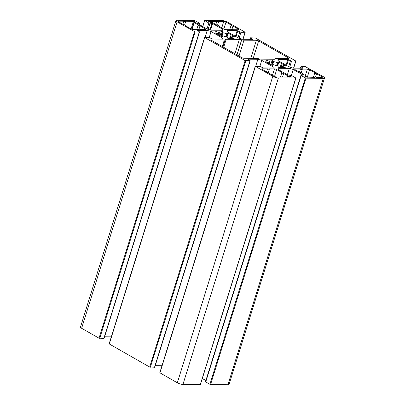 <?xml version="1.0" encoding="UTF-8"?>
<svg xmlns="http://www.w3.org/2000/svg" width="405" height="405" viewBox="0 0 405 405"><rect width="100%" height="100%" fill="white"/><g stroke="black" fill="none" stroke-linecap="round" stroke-linejoin="round"><path stroke-width="0.61" d="M321.904 77.401A1.66 0.43 17.3 0 0 322.365 77.254A1.66 0.43 17.3 0 0 321.904 76.768L316.599 73.745A1.245 0.319 -162.7 0 1 315.333 73.386A1.245 0.319 -162.7 0 1 314.751 72.905A1.245 0.319 -162.7 0 1 314.943 72.804L309.633 69.776A1.66 0.43 17.3 0 0 307.385 69.128L302.084 69.088A1.245 0.319 -162.7 0 1 302.277 69.356A1.245 0.319 -162.7 0 1 300.429 69.078L295.129 69.037A1.66 0.43 17.3 0 0 294.668 69.184A1.66 0.43 17.3 0 0 295.129 69.67L300.439 72.697A1.245 0.319 -162.7 0 1 301.705 73.052A1.245 0.319 -162.7 0 1 302.287 73.538A1.245 0.319 -162.7 0 1 302.095 73.639L306.276 76.018L304.899 76.246L306.276 77.097L314.953 77.35A1.245 0.319 -162.7 0 1 314.756 77.082A1.245 0.319 -162.7 0 1 316.604 77.36L321.904 77.401M300.429 69.078L299.472 72.146M316.599 73.745L315.576 77.026M278.908 61.95L278.093 61.798L278.093 62.78L277.46 62.714A6.065 1.564 17.3 0 0 273.638 61.611L273.005 61.297L273 60.466L272.185 60.132L266.176 60.132L270.069 61.58A6.065 1.564 17.3 0 0 269.765 61.899A6.065 1.564 17.3 0 0 270.069 62.659L265.726 61.707L272.2 65.458L273.01 65.61L273.016 64.628L273.648 64.694A6.065 1.564 17.3 0 0 277.471 65.797L278.103 66.106L278.103 67.068L278.918 67.402L285.247 67.448L281.04 65.823A6.065 1.564 17.3 0 0 281.343 65.509A6.065 1.564 17.3 0 0 281.035 64.749L285.378 65.701L278.908 61.95L277.693 65.858M221.54 36.602L222.355 36.754L222.355 35.772L222.988 35.837A6.065 1.564 17.3 0 0 226.81 36.941L227.443 37.25L227.448 38.085L228.263 38.414L234.136 38.46L230.379 36.966A6.065 1.564 17.3 0 0 230.683 36.647A6.065 1.564 17.3 0 0 230.379 35.888L234.723 36.845L228.248 33.088L227.438 32.937L227.438 33.919L226.805 33.853A6.065 1.564 17.3 0 0 222.978 32.749L222.345 32.441L222.345 31.479L221.53 31.15L215.202 31.104L219.409 32.724A6.065 1.564 17.3 0 0 219.105 33.043A6.065 1.564 17.3 0 0 219.414 33.797L215.07 32.845L221.54 36.602M183.845 21.187L178.544 21.146A1.66 0.43 17.3 0 0 178.084 21.293A1.66 0.43 17.3 0 0 178.544 21.779L183.855 24.806A1.245 0.319 -162.7 0 1 185.115 25.161A1.245 0.319 -162.7 0 1 185.703 25.647A1.245 0.319 -162.7 0 1 185.505 25.748L190.816 28.77A1.66 0.43 17.3 0 0 193.064 29.418L198.369 29.459A1.245 0.319 -162.7 0 1 198.172 29.19A1.245 0.319 -162.7 0 1 200.019 29.469L205.32 29.509A1.66 0.43 17.3 0 0 205.78 29.362A1.66 0.43 17.3 0 0 205.32 28.877L200.009 25.854A1.245 0.319 -162.7 0 1 198.744 25.495A1.245 0.319 -162.7 0 1 198.161 25.014A1.245 0.319 -162.7 0 1 198.354 24.913L194.172 22.528L195.549 22.305L194.172 21.45L185.495 21.197A1.245 0.319 -162.7 0 1 185.692 21.465A1.245 0.319 -162.7 0 1 183.845 21.187L182.888 24.254M200.009 25.854L198.987 29.135M223.742 21.48L218.437 21.44A1.245 0.319 -162.7 0 1 218.634 21.708A1.245 0.319 -162.7 0 1 216.786 21.43L208.651 21.414L210.028 22.265L212.615 22.665L216.797 25.044A1.245 0.319 -162.7 0 1 218.062 25.404A1.245 0.319 -162.7 0 1 218.644 25.89A1.245 0.319 -162.7 0 1 218.447 25.991L223.757 29.013A1.66 0.43 17.3 0 0 226.005 29.661L231.311 29.702A1.245 0.319 -162.7 0 1 231.113 29.433A1.245 0.319 -162.7 0 1 232.961 29.712L238.261 29.752A1.66 0.43 17.3 0 0 238.722 29.605A1.66 0.43 17.3 0 0 238.261 29.119L232.951 26.097A1.245 0.319 -162.7 0 1 231.69 25.738A1.245 0.319 -162.7 0 1 231.103 25.257A1.245 0.319 -162.7 0 1 231.301 25.156L225.99 22.128A1.66 0.43 17.3 0 0 223.742 21.48L221.753 27.869M232.951 26.097L231.933 29.378M216.786 21.43L215.83 24.497M211.866 40.571L241.81 57.632A1.66 0.43 17.3 0 0 244.063 58.279L256.492 58.371A3.321 0.856 -162.7 0 1 258.739 58.76L258.805 58.781A3.321 0.856 17.3 0 0 261.053 59.165L274.296 59.262A3.321 0.856 17.3 0 0 275.213 58.968A3.321 0.856 17.3 0 0 275.223 58.897L275.223 58.882A3.321 0.856 -162.7 0 1 275.233 58.811A3.321 0.856 -162.7 0 1 276.154 58.517L288.583 58.609A1.66 0.43 17.3 0 0 289.043 58.462A1.66 0.43 17.3 0 0 288.583 57.976L258.638 40.915A1.66 0.43 17.3 0 0 256.385 40.267L243.957 40.176A3.321 0.856 -162.7 0 1 241.709 39.791L241.643 39.771A3.321 0.856 17.3 0 0 239.395 39.381L226.157 39.285A3.321 0.856 17.3 0 0 225.236 39.579A3.321 0.856 17.3 0 0 225.226 39.649L225.226 39.67A3.321 0.856 -162.7 0 1 225.215 39.736A3.321 0.856 -162.7 0 1 224.294 40.029L211.866 39.938A1.66 0.43 17.3 0 0 211.405 40.085A1.66 0.43 17.3 0 0 211.866 40.571M274.458 76.418A1.66 0.43 17.3 0 0 276.711 77.066L282.012 77.107A1.245 0.319 -162.7 0 1 281.814 76.839A1.245 0.319 -162.7 0 1 283.662 77.117L291.802 77.132L290.425 76.282L287.839 75.882L283.652 73.502A1.245 0.319 -162.7 0 1 282.391 73.143A1.245 0.319 -162.7 0 1 281.804 72.662A1.245 0.319 -162.7 0 1 282.001 72.561L276.691 69.533A1.66 0.43 17.3 0 0 274.443 68.885L269.143 68.845A1.245 0.319 -162.7 0 1 269.335 69.113A1.245 0.319 -162.7 0 1 267.487 68.835L262.187 68.794A1.66 0.43 17.3 0 0 261.726 68.941A1.66 0.43 17.3 0 0 262.187 69.427L267.497 72.454A1.245 0.319 -162.7 0 1 268.763 72.809A1.245 0.319 -162.7 0 1 269.345 73.295A1.245 0.319 -162.7 0 1 269.153 73.396L274.458 76.418M267.487 68.835L266.531 71.903M283.652 73.502L282.634 76.783M211.081 31.529L207.208 30.41L197.341 30.34L199.543 31.894L195.149 31.934L177.081 21.835A4.151 1.073 -162.7 0 1 175.927 20.62A4.151 1.073 -162.7 0 1 177.081 20.25L194.451 20.377L199.523 23.186L197.326 23.439L207.208 29.069L211.081 30.188L222.502 30.269L222.497 29.18L212.615 23.551L208.848 23.014L204.545 20.498L222.051 20.579A4.151 1.073 -162.7 0 1 227.676 22.204L245.207 32.258L240.909 32.273L237.143 30.633L227.271 30.557L227.271 31.646L238.707 38.161L242.58 39.28L252.452 39.351L250.249 37.797L255.312 37.948L295.731 60.973L291.57 61.13L287.798 59.489L277.931 59.419L277.931 60.507L289.367 67.022L293.24 68.136L303.107 68.212L300.91 66.658L305.299 66.612L323.367 76.717A4.151 1.073 -162.7 0 1 324.521 77.932A4.151 1.073 -162.7 0 1 323.367 78.297L305.998 78.17L301.158 75.603L301.158 75.284L303.127 75.112L293.24 69.483L289.367 68.364L277.951 68.278L277.951 69.366L287.833 74.996L291.6 75.532L295.908 78.049L278.397 77.968A4.151 1.073 -162.7 0 1 272.773 76.343L255.241 66.288L259.539 66.273L263.311 67.918L273.178 67.989L273.178 66.901L261.741 60.386L257.869 59.267L247.997 59.196L250.199 60.75L245.136 60.598L204.722 37.579L208.879 37.417L212.65 39.057L222.522 39.133L222.517 38.045L211.081 31.529L209.233 37.462M222.517 38.045L222.178 39.128M250.199 60.75L154.75 367.203L149.688 367.051L109.132 343.88L204.581 37.432M161.98 365.715L155.231 365.669M257.869 59.267L255.697 66.248M261.741 60.386L259.894 66.319M273.178 66.901L272.838 67.989M200.369 384.385L182.949 384.421A4.151 1.073 -162.7 0 1 177.324 382.796L159.793 372.742L255.241 66.288M289.367 68.364L287.383 74.743M293.24 69.483L291.392 75.426M205.877 380.538L202.323 378.513M324.521 77.932L229.073 384.38A4.151 1.073 -162.7 0 1 227.919 384.75L210.549 384.623L205.477 381.814L300.93 75.36M222.497 29.18L222.158 30.269M199.543 31.894L104.09 338.342L99.028 338.19L81.633 328.283A4.151 1.073 -162.7 0 1 80.479 327.068L175.927 20.62M111.319 336.859L104.571 336.808M207.208 30.41L205.036 37.387M321.904 76.768L321.707 77.401M306.276 76.211L306.043 76.96M295.129 69.037L294.962 69.569M307.385 69.128L305.395 75.517M309.633 69.776L307.294 77.294M281.035 64.749L280.209 67.407M281.019 65.888L280.543 67.412L281.014 65.848M281.49 66.131L281.09 67.417M284.907 67.119L284.806 67.443M266.201 61.722L266.115 61.995M269.619 62.704L269.279 63.798M270.069 61.58L269.836 62.335M272.185 60.132L270.783 64.653M273 60.466L271.563 65.094M273.005 61.297L271.78 65.22M273.638 61.611L272.408 65.554M277.46 62.714L276.559 65.605M278.088 62.79L277.172 65.737L278.093 62.78M215.546 32.861L215.46 33.134M218.963 33.848L218.624 34.936M219.409 32.724L219.176 33.478L219.434 32.699M221.53 31.15L220.087 35.772M222.345 31.479L220.867 36.217M222.345 32.441L221.125 36.364M222.978 32.749L221.753 36.698M226.805 33.853L225.904 36.744M227.433 33.929L226.511 36.88L227.438 33.919M228.248 33.088L227.033 36.997M230.379 35.888L229.589 38.424M230.359 37.027L229.924 38.424L230.354 36.992M230.83 37.275L230.47 38.429M233.801 38.131L233.7 38.455M222.355 35.782L222.041 36.779L222.355 35.772M193.499 21.257L191.109 28.922M194.172 21.45L191.767 29.175M194.172 22.528L192.076 29.261M205.32 28.877L205.122 29.509M178.544 21.146L178.377 21.678M225.99 22.128L223.833 29.054M238.261 29.119L238.064 29.752M211.866 39.938L211.699 40.47M224.294 40.029L222.279 46.504M226.157 39.285L223.661 47.294M239.395 39.381L234.93 53.713M241.643 39.771L236.945 54.857M241.709 39.791L237.006 54.893M243.957 40.176L239.016 56.042M256.385 40.267L250.761 58.33M258.638 40.915L253.206 58.35M288.583 57.976L288.385 58.609M262.187 68.794L262.02 69.326M274.443 68.885L272.454 75.274M276.691 69.533L274.534 76.459M287.839 75.882L287.444 77.147M288.512 76.079L288.178 77.153M289.747 76.089L289.413 77.163M290.425 76.282L290.147 77.168M204.722 37.579L109.269 344.027M245.136 60.598L149.688 367.051M245.81 60.796L150.361 367.244M249.971 60.826L154.523 367.274M255.378 66.435L159.929 372.889M272.773 76.343L177.324 382.796M278.397 77.968L182.949 384.421M295.766 78.094L200.318 384.548M301.158 75.603L205.71 382.057M305.324 77.978L209.876 384.426M305.998 78.17L210.549 384.623M323.367 78.297L227.919 384.75M301.138 66.901L300.738 68.192M287.798 59.489L286.041 65.129M288.476 59.682L286.669 65.483M290.446 60.806L288.638 66.607M291.57 61.13L289.707 67.119M295.731 61.16L293.554 68.141M250.482 38.04L250.077 39.336M237.143 30.633L235.386 36.268M237.816 30.826L236.009 36.622M239.785 31.949L237.978 37.746M240.909 32.273L239.046 38.257M245.071 32.304L242.899 39.28M204.682 20.645L202.834 26.578M208.848 23.014L207.001 28.947M209.972 23.343L208.109 29.327M211.942 23.353L209.917 29.848M212.615 23.551L210.59 30.046M199.29 23.262L198.946 24.361M177.081 21.835L81.633 328.283M194.476 31.742L99.028 338.19M195.149 31.934L99.701 338.388M199.311 31.965L103.862 338.418M314.756 77.082L314.675 77.35M306.413 76.165L306.145 77.021M302.277 69.356L301.188 72.854M314.751 72.905L313.369 77.34M281.009 64.689L280.164 67.407M270.094 62.719L269.69 64.031M270.094 61.555L269.846 62.355M219.439 33.863L219.029 35.169M230.354 35.827L229.544 38.424M185.692 21.465L184.599 24.963M194.035 22.381L191.909 29.216M198.161 25.014L196.779 29.449M198.172 29.19L198.091 29.459M231.103 25.257L229.726 29.692M231.113 29.433L231.032 29.702M218.634 21.708L217.546 25.206M225.215 39.736L222.983 46.904M275.233 58.811L275.157 59.064M269.335 69.113L268.247 72.611M281.804 72.662L280.427 77.097M281.814 76.839L281.733 77.107M295.908 78.049L200.455 384.502M300.91 66.658L300.429 68.192M295.868 61.12L293.681 68.141M250.249 37.797L249.769 39.331M245.207 32.258L243.02 39.285M204.545 20.498L202.677 26.487M199.523 23.186L199.123 24.462"/></g></svg>

